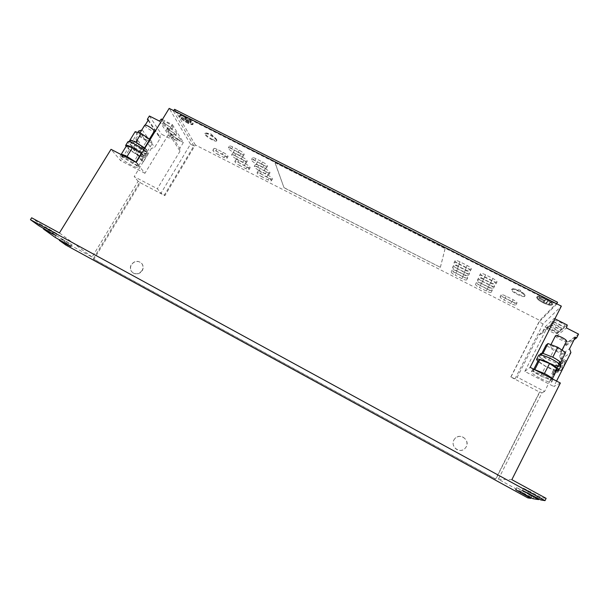 <?xml version="1.0" encoding="UTF-8"?>
<svg xmlns="http://www.w3.org/2000/svg" width="609" height="609" viewBox="0 0 609 609"><rect width="100%" height="100%" fill="white"/><g stroke="black" fill="none" stroke-linecap="round" stroke-linejoin="round"><path stroke-width="0.46" stroke-dasharray="3.04 2.28" d="M171.502 134.46C172.583 136.386 179.906 140.534 180.272 139.423L180.15 138.867C179.137 136.972 171.723 132.762 171.365 133.881L171.502 134.46M170.467 136.172C171.548 138.083 178.879 142.232 179.236 141.136L179.115 140.58C178.094 138.7 170.68 134.482 170.33 135.594L170.467 136.172M167.764 128.56C168.876 130.547 176.298 134.756 176.679 133.622L176.549 133.036C175.506 131.08 167.993 126.801 167.62 127.951L167.764 128.56M166.706 130.303C167.825 132.275 175.255 136.485 175.628 135.365L175.499 134.779C174.44 132.831 166.927 128.552 166.561 129.694L166.706 130.303M163.897 122.455C165.047 124.51 172.568 128.781 172.964 127.616L172.827 126.999C171.746 124.974 164.125 120.628 163.745 121.815L163.897 122.455M162.816 124.221C163.981 126.261 171.502 130.539 171.89 129.382L171.753 128.765C170.665 126.756 163.045 122.409 162.664 123.581L162.816 124.221M551.198 323.699C552.173 322.382 562.632 327.566 561.627 328.868L561.551 328.967C560.455 330.223 550.14 325.084 551.13 323.782L551.198 323.699M550.193 325.663C551.16 324.361 561.627 329.545 560.63 330.839L560.554 330.938C559.465 332.171 549.151 327.033 550.133 325.746L550.193 325.663M554.319 320.791C555.339 319.436 566.005 324.696 564.969 326.051L564.886 326.158C563.744 327.452 553.231 322.237 554.251 320.882L554.319 320.791M553.307 322.793C554.312 321.445 564.977 326.713 563.949 328.061L563.865 328.16C562.731 329.446 552.226 324.216 553.231 322.884L553.307 322.793M548.184 326.493C549.12 325.229 559.389 330.322 558.415 331.578L558.339 331.677C557.296 332.879 547.164 327.825 548.123 326.576L548.184 326.493M547.202 328.418C548.13 327.17 558.4 332.27 557.433 333.511L557.364 333.61C556.321 334.805 546.189 329.743 547.141 328.502L547.202 328.418M555.454 335.765C555.385 336.549 556.847 337.744 559.846 339.35C563.485 341.093 565.715 341.695 566.537 341.131M554.624 349.665C558.263 351.431 560.486 352.055 561.285 351.538C561.338 350.792 559.854 349.604 556.839 347.99C553.185 346.224 550.97 345.6 550.193 346.125C550.148 346.879 551.625 348.059 554.624 349.665M539.681 378.06C534.146 375.075 531.375 372.982 531.368 371.764C532.677 371.018 536.696 372.312 543.434 375.646C549.014 378.661 551.8 380.77 551.784 381.965C550.407 382.696 546.372 381.394 539.681 378.06M552.363 378.745L550.369 379.917L540.663 375.943C537.001 374.01 534.458 372.327 533.035 370.904L532.433 369.671L534.344 369.503M548.899 362.675C542.718 359.5 539.604 357.171 539.551 355.686C540.693 354.826 544.355 355.839 550.536 358.724C556.778 361.929 559.922 364.266 559.953 365.75C558.742 366.588 555.058 365.567 548.899 362.675M560.562 362.469L558.4 363.809L548.732 360.003C545.085 358.077 542.558 356.379 541.165 354.91L540.609 353.601M556.474 370.622C553.573 370.028 549.919 368.605 545.497 366.352L537.785 361.396M560.851 366.184C559.679 367.082 555.941 366.1 549.638 363.238C542.474 359.66 538.82 356.996 538.668 355.245M144.714 125.195C144.95 126.406 147.013 128.103 150.903 130.288C152.79 131.224 153.902 131.521 154.229 131.186M145.368 139.347C147.249 140.298 148.352 140.61 148.672 140.291C148.421 139.141 146.343 137.467 142.415 135.259C140.534 134.315 139.431 134.003 139.118 134.323C139.377 135.487 141.463 137.162 145.368 139.347M131.711 165.382C124.51 161.347 120.59 158.363 119.958 156.429C120.46 155.957 122.455 156.597 125.918 158.363C133.196 162.451 137.124 165.442 137.71 167.33C137.185 167.802 135.183 167.155 131.711 165.382M135.929 162.154L138.669 165.618L132.838 163.57L124.114 158.013C121.891 156.254 120.887 155.112 121.092 154.587L121.107 154.564M141.204 151.831C133.63 147.751 129.458 144.554 128.674 142.24C129.123 141.745 130.813 142.186 133.744 143.579C141.402 147.713 145.597 150.918 146.327 153.186C145.863 153.689 144.15 153.24 141.204 151.831M144.637 147.896L147.271 151.504C146.556 151.748 144.904 151.253 142.308 150.012L132.724 143.96C130.539 142.171 129.565 140.983 129.801 140.405M141.631 153.506C144.036 155.455 145.109 156.726 144.858 157.32C144.257 157.891 142.064 157.221 138.296 155.303C132.48 152.143 128.392 149.228 126.025 146.548M143.891 149.806C146.289 151.763 147.355 153.049 147.089 153.658C146.647 154.176 144.995 153.78 142.148 152.478C135.799 149.616 126.832 142.894 127.905 141.76M453.888 440.002L454.999 438.45C460.023 432.634 470.171 440.048 466.319 446.762L464.758 448.757C459.437 453.865 450.173 446.374 453.888 440.002M463.205 437.262C466.783 439.668 467.803 442.842 466.258 446.785L464.697 448.78C462.3 450.66 459.688 450.919 456.872 449.556C453.294 447.128 452.289 443.953 453.834 440.025L454.946 438.472C457.374 436.227 460.13 435.823 463.205 437.262M142.095 270.487C138.745 274.469 135.244 274.834 131.582 271.584C130.06 269.406 129.961 267.077 131.293 264.611C134.741 260.568 138.281 260.264 141.92 263.697C143.321 265.844 143.381 268.105 142.095 270.487M133.546 273.235L131.757 271.721C130.235 269.543 130.136 267.222 131.46 264.755C133.797 261.581 136.698 260.713 140.161 262.152L142.087 263.842C143.488 265.981 143.549 268.242 142.262 270.624C139.925 273.814 137.017 274.682 133.546 273.235M511.682 289.579C512.808 287.676 526.138 294.391 524.783 296.187L524.699 296.294C523.39 298.09 510.289 291.452 511.621 289.663L511.682 289.579M519.751 290.973L524.73 294.505L525.011 295.7C523.824 296.301 521.243 295.631 517.254 293.69C513.577 291.688 511.804 290.15 511.933 289.069L513.029 288.712L519.751 290.973M216.393 140.161L216.522 140.93C215.967 142.506 206.344 137.147 204.997 134.513L204.845 133.698C205.378 132.1 215.16 137.573 216.393 140.161M212.495 139.392C208.986 137.543 206.596 135.738 205.324 133.972L205.172 133.165L206.078 132.937L209.496 134.155C212.914 135.944 215.289 137.718 216.621 139.469L216.842 140.39C216.37 140.892 214.924 140.565 212.495 139.392M184.694 116.57C190.191 119.646 193.023 122.089 193.198 123.893C192.65 124.48 190.975 124.084 188.173 122.706C182.715 119.661 179.891 117.217 179.693 115.39C180.226 114.804 181.893 115.2 184.694 116.57M184.367 117.118C189.856 120.194 192.695 122.637 192.87 124.442C192.322 125.02 190.647 124.624 187.846 123.246C182.388 120.201 179.564 117.758 179.358 115.931C179.891 115.352 181.558 115.748 184.367 117.118M187.808 123.185C182.472 120.201 179.701 117.811 179.503 116.022C180.028 115.459 181.657 115.839 184.398 117.179C189.78 120.201 192.558 122.592 192.726 124.35C192.193 124.921 190.556 124.533 187.808 123.185M188.135 122.645C182.799 119.661 180.028 117.271 179.83 115.482C180.355 114.911 181.992 115.291 184.733 116.631C190.115 119.646 192.886 122.044 193.053 123.81C192.52 124.381 190.876 123.992 188.135 122.645M546.227 298.905C550.597 301.227 552.698 303.031 552.538 304.302C551.358 305.231 548.283 304.515 543.304 302.163C538.965 299.849 536.872 298.052 537.016 296.773C538.15 295.837 541.226 296.553 546.227 298.905M545.915 299.514C550.277 301.843 552.386 303.647 552.226 304.911C551.046 305.84 547.971 305.124 542.992 302.764C538.653 300.458 536.559 298.661 536.704 297.382C537.838 296.454 540.906 297.162 545.915 299.514M543.022 302.734C538.775 300.465 536.719 298.714 536.864 297.458C537.975 296.553 540.982 297.245 545.885 299.552C550.155 301.828 552.218 303.594 552.066 304.835C550.909 305.741 547.894 305.04 543.022 302.734M543.335 302.125C539.087 299.864 537.031 298.106 537.176 296.849C538.295 295.936 541.302 296.636 546.197 298.935C550.475 301.219 552.53 302.978 552.378 304.226C551.221 305.132 548.207 304.431 543.335 302.125M140.359 145.079L135.525 152.988L137.444 155.44L142.24 147.591L140.359 145.079L142.118 145.985L137.276 153.894L135.525 152.988M138.776 130.958L151.375 148.398L134.186 176.618L157.366 188.752L160.974 193.251L190.495 144.166L193.89 145.894L164.377 195.032L160.974 193.251M137.847 132.473L120.59 160.593L111.021 149.319M141.699 160.883L146.404 153.156L144.592 150.727L139.842 158.507L141.699 160.883L143.412 161.773L148.116 154.039L146.404 153.156M137.923 141.828L135.982 139.233L131.049 147.264L133.036 149.806L137.923 141.828L139.697 142.742L137.763 140.146L135.982 139.233M561.49 369.945L566.126 360.734L564.619 361.708L560.021 370.843L561.49 369.945L559.351 368.833L563.987 359.63L566.126 360.734M556.565 381.059L553.809 386.54L560.356 383.031M538.775 334.996L541.599 333.671L545.017 326.987L557.425 333.321L556.626 336.046L568.045 341.885L566.248 345.455L565.038 344.831L559.526 355.763L560.79 359.34L544.583 391.488L517.231 377.169L538.775 334.996L547.529 326.843L524.806 371.414L553.809 386.54M560.79 359.34L570.907 352.542M559.458 365.027L558.057 365.925L553.619 374.725L554.989 373.896L559.458 365.027L557.402 363.961L556.017 364.867L558.057 365.925M561.277 363.855L556.763 372.822L558.179 371.962L562.731 362.918L561.277 363.855L559.191 362.781L554.677 371.741L556.763 372.822M524.806 371.414L530.173 367.334M65.802 245.016L66.868 243.28L92.088 257.067L138.136 181.276L139.819 182.16L93.246 258.871L495.848 479.123L539.917 391.869L541.911 392.912L498.368 479.222L528.81 495.871L527.813 497.888M138.136 181.276L134.186 176.618M38.938 225.779L40.103 223.906L31.645 217.786M43.917 228.497L44.701 227.233L56.249 235.592L72.075 244.765L60.436 238.621L59.667 239.855M55.145 237.381L56.249 235.592M532.959 498.71L533.994 496.617L539.665 497.439L523.557 488.258L541.934 497.766L546.128 498.368M538.935 498.923L539.665 497.439M540.845 499.966L541.934 497.766M66.868 243.28L60.436 238.621M40.103 223.906L56.789 233.605L44.701 227.233M92.088 257.067L59.423 232.935M162.359 119.554L172.454 124.678L168.647 130.935L179.762 148.421L180.043 151.131L168.929 133.782L144.942 173.291L136.195 162.413M144.942 173.291L120.59 160.593M190.495 144.166L169.18 108.364M180.043 151.131L157.366 188.752M193.89 145.894L173.451 111.15L556.481 304.348L539.163 321.925L543.099 323.927L561.353 306.121M543.099 323.927L515.039 378.828L517.231 377.169M541.911 392.912L544.583 391.488M498.368 479.222L511.849 479.679M528.81 495.871L531.946 496.327L516.638 487.603L533.994 496.617M531.231 497.766L531.946 496.327M557.547 302.27L539.757 320.425L195.322 144.95L164.872 195.656L140.375 182.814L93.915 259.358L495.581 479.108L539.544 392.067L510.784 376.994L515.039 378.828M511.08 376.758L539.163 321.925M173.74 110.663L173.451 111.15M195.322 144.95L174.57 109.308M164.872 195.656L164.377 195.032M556.763 303.807L556.481 304.348M510.784 376.994L539.757 320.425M266.369 168.046L267.427 166.219C267.389 165.191 265.76 163.791 262.54 162.009L255.978 158.69C254.037 157.746 252.864 157.465 252.484 157.86C252.545 158.903 254.181 160.312 257.394 162.093L256.336 163.905L262.829 167.193C264.793 168.153 265.973 168.442 266.369 168.046C266.316 167.026 264.687 165.625 261.467 163.844L254.912 160.525C252.963 159.573 251.799 159.292 251.418 159.687C251.479 160.715 253.116 162.123 256.336 163.905M267.427 166.219C267.039 166.622 265.851 166.341 263.887 165.382L257.394 162.093M268.942 174.547L269.977 172.758C269.932 171.776 268.341 170.413 265.204 168.678L258.779 165.42C256.861 164.483 255.719 164.209 255.346 164.59C255.407 165.579 257.006 166.95 260.134 168.685L259.099 170.459L265.455 173.687C267.397 174.638 268.561 174.92 268.942 174.547C268.889 173.565 267.29 172.21 264.154 170.474L257.729 167.216C255.81 166.28 254.669 165.998 254.296 166.371C254.364 167.361 255.963 168.723 259.099 170.459M269.977 172.758C269.597 173.139 268.432 172.857 266.491 171.905L260.134 168.685M271.401 180.774L272.421 179.023C272.368 178.079 270.815 176.762 267.754 175.072L261.467 171.875C259.571 170.946 258.444 170.672 258.079 171.038C258.147 171.989 259.708 173.306 262.768 175.004L261.748 176.739L267.983 179.914C269.894 180.85 271.035 181.139 271.401 180.774C271.348 179.838 269.787 178.528 266.734 176.831L260.439 173.634C258.543 172.705 257.417 172.423 257.059 172.789C257.127 173.732 258.696 175.049 261.748 176.739M272.421 179.023C272.048 179.389 270.906 179.107 268.995 178.171L262.768 175.004M516.013 304.835L517.003 302.939C517.064 302.201 515.793 301.143 513.189 299.742L506.201 296.195C503.407 294.855 501.702 294.436 501.093 294.923C501.032 295.662 502.303 296.735 504.914 298.136L503.94 300.016L510.844 303.533C513.661 304.881 515.389 305.315 516.013 304.835C516.082 304.104 514.811 303.046 512.199 301.645L505.211 298.09C502.417 296.75 500.712 296.324 500.103 296.811C500.05 297.542 501.329 298.616 503.94 300.016M517.003 302.939C516.371 303.427 514.643 303 511.826 301.645L504.914 298.136M227.012 158.256L228.04 156.528C227.949 155.546 226.335 154.184 223.191 152.433L217.017 149.296C215.259 148.436 214.216 148.17 213.888 148.512C213.995 149.502 215.616 150.872 218.76 152.623L217.74 154.343L223.846 157.449C225.627 158.325 226.677 158.591 227.012 158.256C226.921 157.282 225.3 155.919 222.156 154.168L215.989 151.032C214.231 150.164 213.188 149.905 212.861 150.24C212.967 151.222 214.596 152.593 217.74 154.343M228.04 156.528C227.697 156.871 226.647 156.604 224.866 155.729L218.76 152.623M249.104 169.462L250.124 167.719C250.048 166.759 248.464 165.42 245.366 163.699L239.131 160.532C237.312 159.634 236.223 159.368 235.881 159.718C235.965 160.692 237.556 162.04 240.654 163.76L239.642 165.488L245.808 168.632C247.65 169.538 248.746 169.812 249.104 169.462C249.028 168.503 247.437 167.171 244.338 165.442L238.104 162.276C236.277 161.385 235.196 161.111 234.853 161.454C234.945 162.42 236.536 163.768 239.642 165.488M250.124 167.719C249.766 168.076 248.67 167.802 246.828 166.896L240.654 163.76M246.181 163.022L247.224 161.248C247.155 160.243 245.526 158.865 242.352 157.092L235.987 153.871C234.145 152.966 233.041 152.699 232.684 153.065C232.767 154.077 234.396 155.47 237.579 157.236L236.536 159.002L242.831 162.2C244.704 163.113 245.815 163.387 246.181 163.022C246.105 162.024 244.475 160.647 241.301 158.88L234.937 155.653C233.087 154.747 231.991 154.473 231.641 154.838C231.724 155.843 233.361 157.236 236.536 159.002M247.224 161.248C246.858 161.621 245.739 161.347 243.874 160.433L237.579 157.236M243.128 156.307L244.194 154.496C244.133 153.453 242.466 152.022 239.208 150.21L232.714 146.921C230.841 146.008 229.722 145.741 229.357 146.122C229.433 147.188 231.108 148.619 234.366 150.438L233.308 152.235L239.733 155.493C241.621 156.414 242.755 156.688 243.128 156.307C243.06 155.272 241.392 153.841 238.127 152.029L231.633 148.741C229.76 147.827 228.641 147.553 228.284 147.934C228.367 148.984 230.042 150.423 233.308 152.235M244.194 154.496C243.821 154.884 242.686 154.61 240.791 153.689L234.366 150.438M466.715 279.828L467.704 277.963C467.758 277.194 466.433 276.075 463.738 274.621L456.902 271.15C454.306 269.901 452.731 269.513 452.183 269.985C452.137 270.769 453.461 271.888 456.156 273.342L455.174 275.192L461.942 278.64C464.553 279.896 466.144 280.292 466.715 279.828C466.76 279.067 465.443 277.955 462.741 276.501L455.905 273.022C453.309 271.774 451.741 271.378 451.193 271.842C451.147 272.619 452.472 273.738 455.174 275.192M467.704 277.963C467.133 278.435 465.542 278.039 462.924 276.783L456.156 273.342M468.458 275.504L469.47 273.593C469.531 272.794 468.184 271.644 465.428 270.16L458.432 266.62C455.783 265.349 454.169 264.961 453.606 265.455C453.545 266.27 454.9 267.42 457.656 268.912L456.651 270.799L463.571 274.309C466.243 275.595 467.872 275.991 468.458 275.504C468.519 274.705 467.164 273.563 464.408 272.078L457.412 268.523C454.763 267.26 453.157 266.864 452.586 267.351C452.54 268.166 453.888 269.307 456.651 270.799M469.47 273.593C468.877 274.096 467.248 273.7 464.576 272.421L457.656 268.912M470.285 270.982L471.32 269.033C471.389 268.196 470.011 267.016 467.194 265.501L460.039 261.878C457.329 260.591 455.677 260.203 455.09 260.721C455.022 261.573 456.4 262.753 459.224 264.276L458.196 266.209L465.268 269.795C468.001 271.104 469.676 271.5 470.285 270.982C470.346 270.152 468.976 268.972 466.151 267.458L458.996 263.834C456.286 262.54 454.634 262.144 454.048 262.662C453.987 263.499 455.372 264.687 458.196 266.209M471.32 269.033C470.704 269.559 469.037 269.163 466.304 267.853L459.224 264.276M495.939 283.931L496.974 281.967C497.051 281.152 495.703 280.003 492.932 278.511L485.693 274.857C482.876 273.517 481.156 273.114 480.539 273.647C480.463 274.469 481.818 275.626 484.589 277.118L483.561 279.059L490.717 282.69C493.556 284.045 495.3 284.456 495.939 283.931C496.015 283.124 494.668 281.975 491.889 280.483L484.657 276.821C481.841 275.481 480.12 275.07 479.504 275.595C479.435 276.417 480.79 277.575 483.561 279.059M496.974 281.967C496.327 282.5 494.584 282.089 491.745 280.734L484.589 277.118M493.534 288.194L494.546 286.268C494.615 285.492 493.29 284.365 490.58 282.911L483.516 279.325C480.76 278.016 479.077 277.613 478.484 278.115C478.415 278.907 479.74 280.033 482.457 281.487L481.453 283.398L488.441 286.946C491.219 288.278 492.917 288.689 493.534 288.194C493.602 287.418 492.278 286.299 489.567 284.837L482.495 281.251C479.74 279.934 478.065 279.531 477.471 280.026C477.41 280.81 478.735 281.937 481.453 283.398M494.546 286.268C493.922 286.778 492.224 286.367 489.446 285.035L482.457 281.487M491.235 292.267L492.224 290.386C492.285 289.633 490.991 288.544 488.334 287.121L481.422 283.604C478.727 282.317 477.098 281.914 476.512 282.393C476.459 283.155 477.76 284.251 480.417 285.674L479.428 287.539L486.271 291.018C488.981 292.328 490.641 292.739 491.235 292.267C491.296 291.521 489.994 290.432 487.345 289.009L480.432 285.492C477.738 284.197 476.101 283.794 475.522 284.266C475.477 285.02 476.778 286.116 479.428 287.539M492.224 290.386C491.623 290.866 489.963 290.455 487.253 289.153L480.417 285.674M275.024 162.809L284.015 187.755L275.085 162.71L445.088 248.601L275.085 162.71M284.068 187.663L440.36 267.321L284.015 187.755M440.36 267.321L445.088 248.601M539.414 297.801L544.621 300.435L545.839 299.598L543.997 301.645L544.56 300.503L539.414 297.801L539.102 298.41L544.309 301.044L545.527 300.207L543.685 302.254L544.248 301.112L539.102 298.41M546.387 302.361L547.955 301.166L546.707 302.528M549.173 303.442L550.018 302.536L549.493 303.602M539.041 298.479L539.353 297.87M544.248 301.112L544.56 300.503M543.365 302.094L543.677 301.485M543.685 302.254L543.997 301.645M545.527 300.207L545.839 299.598M545.2 300.047L545.519 299.43M544.309 301.044L544.621 300.435M547.636 301.006L547.643 301.782L546.402 303.137M547.643 301.782L547.955 301.166M547.324 301.615L546.075 302.97M550.018 302.536L549.181 304.211M550.026 303.312L550.338 302.703M549.699 303.153L548.861 304.051M181.809 117.278L186.278 119.531L185.486 117.788L187.671 121.655L186.346 119.661L181.809 117.278L181.474 117.819L185.943 120.072L185.159 118.336L187.344 122.196L186.019 120.201L181.474 117.819M189.102 121.922L187.663 119.349L189.102 121.922L188.775 122.47L189.384 122.059M191.074 122.615L190.122 120.902L191.074 122.615L190.746 123.155L191.355 122.752M181.551 117.948L181.878 117.408M186.019 120.201L186.346 119.661M187.07 122.059L187.397 121.518M187.344 122.196L187.671 121.655M185.159 118.336L185.486 117.788M184.877 118.199L185.212 117.651M185.943 120.072L186.278 119.531M187.663 119.349L187.328 119.897L189.056 122.607M187.61 120.042L187.937 119.493M187.328 119.897L188.775 122.47M190.122 120.902L189.795 121.45L191.028 123.3M190.069 121.594L190.404 121.046M189.795 121.45L190.746 123.155M140.375 182.814L139.819 182.16M93.915 259.358L93.246 258.871M440.414 267.222L445.141 248.495M168.647 130.935L168.929 133.782M145.216 125.058L141.722 130.075M172.454 124.678L183.362 142.453L172.781 137.055L171.045 139.058L161.408 134.132L159.497 137.276L160.51 137.794L154.663 147.408L151.375 148.398M183.362 142.453L179.762 148.421M142.24 129.915L154.663 147.408M148.421 119.828L160.51 137.794M161.332 119.029L172.781 137.055M159.505 121.138L171.045 139.058M149.38 115.992L161.408 134.132M148.086 120.376L159.497 137.276M547.529 326.843L550.521 325.442L554.121 318.378L554.906 318.781M541.599 333.671L550.521 325.442M556.626 336.046L566.439 327.939M557.425 333.321L567.284 325.061M568.045 341.885L578.55 334.097M566.248 345.455L574.104 339.723M565.038 344.831L575.368 337.219M559.526 355.763L569.56 348.767M545.017 326.987L554.121 318.378M136.218 162.382C138.167 163.981 139.042 165.016 138.829 165.488L138.669 165.618C137.87 165.823 135.944 165.146 132.884 163.585L124.137 158.035L129.397 149.456L126.489 145.787M121.191 154.488L124.137 158.035M127.121 156.536L135.83 162.078M121.214 154.48L126.999 156.467M132.838 163.57L138.068 155.013L129.397 149.456M138.723 165.633L143.975 157.008L138.068 155.013M141.486 153.75L143.975 157.008M144.912 148.132C146.838 149.761 147.683 150.834 147.439 151.359L141.395 149.563L132.747 143.99L137.984 135.457L135.183 131.643M129.907 140.298L132.747 143.99M135.891 142.232L144.539 147.82M129.93 140.283L135.769 142.171M141.395 149.563L146.594 141.052L137.984 135.457M147.325 151.519L152.547 142.94L146.594 141.052M150.149 139.552L152.547 142.94M552.553 378.973L552.85 379.856L550.292 379.887L540.8 376.019L532.966 370.858L533.804 369.221M534.74 369.579L532.966 370.858M544.583 373.561L552.317 378.691M534.839 369.602L544.438 373.484M540.723 375.989L545.656 366.245L537.937 361.084M550.369 379.917L555.324 370.089L545.656 366.245M557.395 368.788L555.324 370.089M561.011 363.649L558.476 363.839L548.8 360.041L541.104 354.864L541.919 353.25M542.969 353.395L541.104 354.864M552.85 357.232L560.516 362.416M543.068 353.41L552.706 357.156M548.8 360.041L553.703 350.358L546.045 345.151M558.476 363.839L563.401 354.073L553.703 350.358M565.563 352.573L563.401 354.073M556.017 364.867L551.579 373.667L552.926 372.83L554.989 373.896M552.926 372.83L557.402 363.961M551.579 373.667L553.619 374.725M563.987 359.63L562.495 360.612L557.89 369.739L560.021 370.843M557.89 369.739L559.351 368.833M562.495 360.612L564.619 361.708M554.677 371.741L556.078 370.873L560.63 361.837L562.731 362.918M560.63 361.837L559.191 362.781M556.078 370.873L558.179 371.962M148.116 154.039L146.32 151.618L141.57 159.406L139.842 158.507M141.57 159.406L143.412 161.773M146.32 151.618L144.592 150.727M137.276 153.894L139.187 156.346L143.983 148.489L142.24 147.591M143.983 148.489L142.118 145.985M139.187 156.346L137.444 155.44M137.763 140.146L132.838 148.193L134.81 150.727L133.036 149.806M134.81 150.727L139.697 142.742M132.838 148.193L131.049 147.264M529.678 493.869L530.766 491.669M527.927 492.925L528.665 491.433M522.377 492.925L523.413 490.839M520.802 492.08L521.525 490.626M68.139 244.612L68.962 243.28M63.778 242.1L64.881 240.311M52.755 233.475L53.607 232.098M47.959 230.704L49.123 228.824M480.432 285.492L481.422 283.604M488.334 287.121L487.345 289.009M486.271 291.018L487.253 289.153M482.495 281.251L483.516 279.325M490.58 282.911L489.567 284.837M488.441 286.946L489.446 285.035M484.657 276.821L485.693 274.857M492.932 278.511L491.889 280.483M490.717 282.69L491.745 280.734M458.996 263.834L460.039 261.878M467.194 265.501L466.151 267.458M465.268 269.795L466.304 267.853M457.412 268.523L458.432 266.62M465.428 270.16L464.408 272.078M463.571 274.309L464.576 272.421M455.905 273.022L456.902 271.15M463.738 274.621L462.741 276.501M461.942 278.64L462.924 276.783M231.633 148.741L232.714 146.921M239.208 150.21L238.127 152.029M239.733 155.493L240.791 153.689M234.937 155.653L235.987 153.871M242.352 157.092L241.301 158.88M242.831 162.2L243.874 160.433M238.104 162.276L239.131 160.532M245.366 163.699L244.338 165.442M245.808 168.632L246.828 166.896M215.989 151.032L217.017 149.296M223.191 152.433L222.156 154.168M223.846 157.449L224.866 155.729M505.211 298.09L506.201 296.195M513.189 299.742L512.199 301.645M510.844 303.533L511.826 301.645M260.439 173.634L261.467 171.875M267.754 175.072L266.734 176.831M267.983 179.914L268.995 178.171M257.729 167.216L258.779 165.42M265.204 168.678L264.154 170.474M265.455 173.687L266.491 171.905M254.912 160.525L255.978 158.69M262.54 162.009L261.467 163.844M262.829 167.193L263.887 165.382M179.236 141.136L180.272 139.423M175.628 135.365L176.679 133.622M171.89 129.382L172.964 127.616M560.63 330.839L561.627 328.868M563.949 328.061L564.969 326.051M557.433 333.511L558.415 331.578M561.993 350.137L561.285 351.538M531.368 371.764L532.433 369.671M539.551 355.686L539.962 354.872M149.494 138.936L148.672 140.291M119.958 156.429L121.092 154.587M128.674 142.24L129.078 141.585M524.783 296.187L525.087 295.593M524.73 294.505L519.972 290.059L513.029 288.712M216.522 140.93L216.842 140.39M216.621 139.469L211.003 133.957L206.078 132.937M192.87 124.442L193.198 123.893M179.503 116.022L179.83 115.482M552.226 304.911L552.538 304.302M536.864 297.458L537.176 296.849M522.469 490.428L523.557 488.258M515.61 489.666L516.638 487.603M70.979 246.546L72.075 244.765M55.64 235.47L56.789 233.605M552.066 304.835L552.378 304.226M536.704 297.382L537.016 296.773M192.726 124.35L193.053 123.81M179.358 115.931L179.693 115.39M204.845 133.698L205.172 133.165M511.621 289.663L511.933 289.069M144.858 157.32L147.089 153.658M146.327 153.186L147.439 151.359M137.71 167.33L138.829 165.488M139.864 133.097L139.118 134.323M559.953 365.75L560.371 364.928M551.784 381.965L552.85 379.856M550.932 344.671L550.193 346.125M547.141 328.502L548.123 326.576M553.231 322.884L554.251 320.882M550.133 325.746L551.13 323.782M162.664 123.581L163.745 121.815M166.561 129.694L167.62 127.951M170.33 135.594L171.365 133.881M475.522 284.266L476.512 282.393M477.471 280.026L478.484 278.115M479.504 275.595L480.539 273.647M454.048 262.662L455.09 260.721M452.586 267.351L453.606 265.455M451.193 271.842L452.183 269.985M228.284 147.934L229.357 146.122M231.641 154.838L232.684 153.065M234.853 161.454L235.881 159.718M212.861 150.24L213.888 148.512M500.103 296.811L501.093 294.923M257.059 172.789L258.079 171.038M254.296 166.371L255.346 164.59M251.418 159.687L252.484 157.86"/><path stroke-width="0.91" d="M561.993 350.137L566.537 341.131C566.606 340.347 565.144 339.152 562.13 337.538C558.476 335.787 556.253 335.201 555.454 335.765L550.932 344.671M534.344 369.503L544.583 373.561C548.351 375.555 550.924 377.268 552.317 378.691L552.553 378.973M539.962 354.872L540.609 353.601L543.068 353.41L552.85 357.232C556.603 359.203 559.161 360.939 560.516 362.416L561.011 363.649L560.371 364.928M537.785 361.396L536.552 359.409C538.013 358.495 542.413 359.835 549.737 363.421C555.796 366.679 558.796 369.001 558.735 370.386L556.474 370.622M536.552 359.409L538.668 355.245C539.764 354.331 543.472 355.298 549.775 358.145C557.029 361.761 560.722 364.441 560.851 366.184L558.735 370.386M149.494 138.936L154.229 131.186C154.016 129.991 151.945 128.293 148.033 126.093C146.145 125.157 145.041 124.86 144.714 125.195L139.864 133.097M121.107 154.564L121.214 154.48C121.952 154.214 123.878 154.884 126.999 156.467L135.929 162.154L141.227 153.415L141.486 153.75M129.078 141.585L129.93 140.283C130.592 139.986 132.237 140.473 134.886 141.73L144.912 148.132M126.025 146.548L125.644 145.437C126.223 144.866 128.4 145.536 132.168 147.439L141.631 153.506M125.644 145.437L127.905 141.76C128.332 141.25 129.953 141.631 132.77 142.909L143.891 149.806M141.722 130.075L138.776 130.958L137.847 132.473M554.906 318.781L567.284 325.061L566.439 327.939L578.55 334.097L576.654 337.866L575.368 337.219L569.56 348.767L570.907 352.542L556.565 381.059M530.173 367.334L560.356 383.031L511.849 479.679L546.128 498.368L545.009 500.636L30.45 219.697L31.645 217.786L59.423 232.935L111.021 149.319L136.195 162.413L169.18 108.364L561.353 306.121L530.173 367.334M545.009 500.636L540.845 499.966L522.469 490.428L538.592 499.608L532.959 498.71L515.61 489.666L530.926 498.383L527.813 497.888L65.802 245.016L59.339 240.388L70.979 246.546L55.145 237.381L43.551 229.083L43.917 228.497M43.551 229.083L55.64 235.47L38.938 225.779L30.45 219.697M538.592 499.608L538.935 498.923M59.339 240.388L59.667 239.855M530.926 498.383L531.231 497.766M556.763 303.807L557.547 302.27L174.57 109.308L173.74 110.663M162.359 119.554L161.332 119.029L159.505 121.138L149.38 115.992L147.355 119.288L148.421 119.828L145.216 125.058M147.355 119.288L148.086 120.376M574.104 339.723L576.654 337.866M135.83 162.078L136.218 162.382M127.053 156.49L132.412 147.751L141.227 153.415M121.161 154.458L126.489 145.787L132.412 147.751M135.815 142.186L141.143 133.493L150.149 139.552M144.615 147.865L149.898 139.202M129.884 140.268L135.183 131.643L141.143 133.493M544.438 373.484L549.569 363.535L539.787 359.675L534.839 369.602M549.569 363.535L557.395 368.788L552.378 378.737M539.787 359.675L537.937 361.084L533.804 369.221M552.782 357.186L557.798 347.267L565.563 352.573L560.584 362.462M542.984 353.38L547.986 343.552L557.798 347.267M547.986 343.552L546.045 345.151L541.919 353.25M527.592 493.594L527.927 492.925M520.497 492.681L520.802 492.08M67.873 245.054L68.139 244.612M52.458 233.947L52.755 233.475"/></g></svg>
